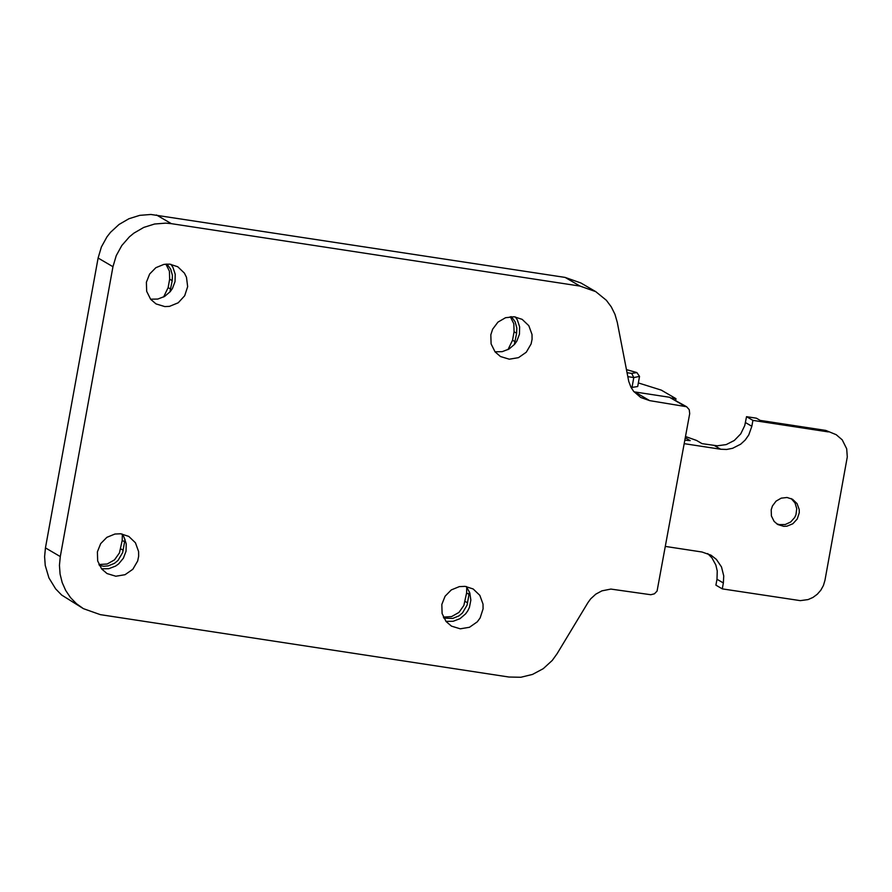 <?xml version="1.0" encoding="UTF-8"?>
<svg xmlns="http://www.w3.org/2000/svg" width="892" height="892" viewBox="0 0 892 892"><rect width="100%" height="100%" fill="white"/><g stroke="black" fill="none" stroke-linecap="round" stroke-linejoin="round"><path stroke-width="1.34" d="M167.016 264.054L170.729 269.217L172.435 275.427L172.212 280.657L169.904 292.018M163.604 297.003L168.131 287.603L169.658 279.174L172.212 280.657M125.036 539.337L122.672 552.516L118.045 560.399L114.511 563.309L108.244 565.885L103.784 566.264L99.413 565.528M469.437 591.909L467.085 605.099L462.457 612.971L458.923 615.881L452.668 618.457L443.837 618.111M511.439 316.66L515.141 321.822L516.847 328.044L516.624 333.262L514.316 344.624M165.901 264.11L169.413 271.157L169.658 279.174M515.085 341.692L512.543 340.209L514.071 331.779L516.624 333.262M443.346 617.108L451.608 616.584L458.934 612.425L463.851 605.478L466.605 592.957L469.159 594.44M466.761 587.048L466.605 592.957M512.543 340.209L508.005 349.608M510.313 316.727L513.825 323.774L514.071 331.779M98.923 564.524L107.185 564.012L114.522 559.853L119.45 552.906L122.204 540.374L124.746 541.857M122.349 534.475L122.204 540.374M771.212 509.767L771.402 515.955L774.111 521.396L777.779 524.529L783.756 526.347L786.934 526.18L792.865 523.749L797.258 518.966L799.265 512.777L799.221 509.544L797.047 503.579L792.531 499.264L787.034 497.491L781.214 498.149L776.062 501.137L772.45 505.942L771.212 509.767M791.204 498.583L795.04 502.999L796.734 508.696L795.976 514.695L794.705 517.471L790.669 521.998L785.228 524.529L779.34 524.619L776.542 523.716M836.194 434.683L825.791 430.423L836.194 434.683L842.226 439.845L846.698 448.81L847.288 456.96L824.955 580.313L823.428 585.475L820.818 590.203L817.273 594.25L812.958 597.439L808.096 599.58L800.314 600.639L722.286 588.876L723.356 582.978L716.99 579.265L715.908 585.152L722.286 588.876M685.547 436.545L696.507 440.425L702.037 443.647L717.302 445.799L726.199 444.595L734.317 440.458L740.739 433.869L744.753 425.562L746.537 416.675L756.371 418.181L760.207 420.411L825.791 430.423M714.336 445.521L720.703 449.245L726.668 449.457L732.577 448.308L740.694 444.183L745.21 440.024L748.756 434.973L751.844 426.287L745.467 422.574M707.691 553.564L711.928 557.868L715.83 564.982L717.246 570.98L716.99 579.265M665.566 546.45L702.026 552.014L711.013 555.192L716.388 559.395L721.505 566.966L723.746 575.953L723.356 582.978M828.333 431.906L752.915 420.388L751.844 426.287M720.703 449.245L684.242 443.67M685.324 437.771L690.185 440.615L684.878 440.213M746.537 416.675L752.915 420.388M631.67 373.402L633.799 377.55L639.531 376.413L636.888 372.588L631.67 373.402L627.009 372.689M631.123 387.541L637.702 386.526L639.531 376.413M631.96 387.663L633.799 377.55L627.778 376.636M445.978 621.389L453.192 621.267L460.027 618.647L465.657 613.819L467.809 610.764L469.426 607.396L470.853 600.115L469.794 592.879L466.349 586.523M441.83 604.43L445.097 596.213L451.296 589.913L459.358 586.613L465.1 586.367L473.184 588.976L479.829 595.343L483.018 604.118L483.074 608.879L480.13 617.966L477.265 621.847L469.471 627.277L460.261 628.815L451.463 626.139L446.078 621.523L442.097 613.518L441.83 604.43M150.558 299.188L157.773 299.065L164.619 296.434L170.249 291.617L172.401 288.551L175.033 281.593L175.211 274.212L172.925 267.31L170.918 264.3M146.388 282.207L149.666 273.989L155.855 267.689L163.916 264.389L169.658 264.132L177.742 266.753L184.399 273.108L186.484 277.289L187.655 286.644L184.7 295.743L178.233 302.778L169.513 306.357L164.842 306.592L156.033 303.916L150.648 299.299L146.667 291.305L146.388 282.207M494.993 351.794L502.207 351.66L509.042 349.028L514.673 344.212L516.814 341.145L519.445 334.188L519.623 326.818L517.338 319.916L515.342 316.905M490.823 334.812L492.64 329.193L497.959 322.112L505.53 317.719L514.082 316.749L522.166 319.358L528.822 325.703L532.011 334.478L532.078 339.25L531.108 343.944L526.28 352.217L518.486 357.659L509.276 359.197L500.479 356.532L495.093 351.916L491.102 343.911L490.823 334.812M101.543 568.806L108.768 568.695L115.603 566.074L118.625 563.911L123.397 558.191L126.04 551.234L126.229 543.864L123.943 536.962L121.948 533.951M97.395 551.847L100.673 543.629L106.873 537.33L114.934 534.029L120.676 533.784L128.771 536.404L135.417 542.76L138.594 551.546L138.65 556.307L137.669 561.001L132.83 569.274L125.036 574.704L115.826 576.232L107.029 573.556L101.643 568.94L97.674 560.934L97.395 551.847M565.149 277.423L580.023 286.087L595.733 291.628L580.859 282.965L565.149 277.423L150.938 214.47L139.743 215.351L128.916 218.741L119.015 224.483L110.541 232.288L106.973 236.848L101.387 246.972L98.109 258.033L112.961 266.708L116.239 255.647L121.814 245.512L129.418 236.826L133.867 233.158L143.768 227.415L154.584 224.015L165.789 223.134L171.353 223.658L156.501 214.994M595.733 291.628L606.337 300.258L611.276 306.87L614.967 314.33L617.286 322.38L628.76 381.475L631.045 387.396L633.643 391.343L640.724 397.475L649.699 400.642L686.606 406.73L669.491 397.263L634.045 391.833M686.606 406.73L689.237 409.673L689.694 413.676L657.069 591.095L654.416 593.816L650.803 594.73L610.875 589.077L601.933 590.85L595.823 594.128L590.66 598.855L587.917 602.658L557.054 653.769L552.26 660.426L543.228 668.688L532.524 674.419L520.861 677.262L508.964 677.028L100.317 614.644L83.402 608.656L76.456 603.706L70.501 597.584L65.696 590.459L62.184 582.554L60.087 574.113L59.441 565.361L60.288 556.575L112.961 266.708M60.288 556.575L45.447 547.889L44.6 556.675L45.236 565.417L48.926 577.904L55.65 588.887L61.615 595.02L83.402 608.656M45.447 547.889L98.109 258.033M580.023 286.087L171.353 223.658M675.668 400.352L675.969 398.679L671.698 398.033M675.969 398.679L661.307 390.127L638.349 382.936M168.131 287.603L170.673 289.086M465.078 601.375L467.62 602.869M120.665 548.803L123.219 550.286M626.418 369.623L636.364 372.466M634.825 391.967L649.699 400.642M669.491 397.263L684.365 405.938M626.407 369.589L636.888 372.588"/></g></svg>
